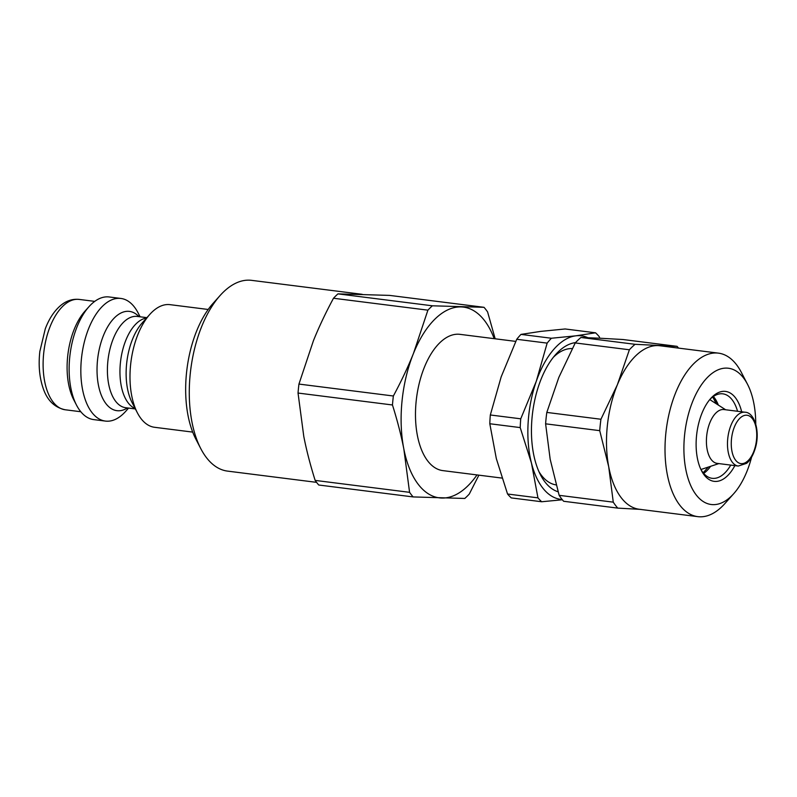 <?xml version="1.0" encoding="UTF-8"?>
<svg xmlns="http://www.w3.org/2000/svg" width="797" height="797" viewBox="0 0 797 797"><rect width="100%" height="100%" fill="white"/><g stroke="black" fill="none" stroke-linecap="round" stroke-linejoin="round"><path stroke-width="1.2" d="M303.777 436.367L298.038 393.051L392.463 404.976C397.394 420.667 401.18 435.341 403.84 449L409.578 492.327L315.154 480.402C310.222 464.711 306.437 450.026 303.777 436.367M315.154 480.402A108.492 55.551 -82.8 0 0 318.72 485.004L413.135 496.93L464.79 498.454A108.492 55.551 -82.8 0 0 469.264 494.08L478.887 475.161M495.166 338.795L487.595 311.926A108.492 55.551 -82.8 0 0 484.028 307.313L432.373 305.799L337.958 293.874L389.613 295.398L484.028 307.313M298.038 393.051A108.492 55.551 -82.8 0 1 298.945 384.074L313.39 340.807C318.78 327.378 325.475 313.191 333.485 298.247A108.492 55.551 -82.8 0 1 337.958 293.874M392.463 404.976A108.492 55.551 -82.8 0 1 393.369 395.999L298.945 384.074M333.485 298.247L427.909 310.163A108.492 55.551 -82.8 0 1 432.373 305.799M476.985 474.922A96.138 49.225 -82.8 0 1 441.787 498.045A96.138 49.225 -82.8 0 1 403.84 449A96.138 49.225 -82.8 0 1 413.464 353.44C408.074 366.869 401.379 381.056 393.369 395.999M427.909 310.163L413.464 353.44A96.138 49.225 -82.8 0 1 461.025 306.915A96.138 49.225 -82.8 0 1 494.19 338.665M501.971 478.08L442.803 470.609A68.672 35.158 -82.8 0 1 424.303 367.447A68.672 35.158 -82.8 0 1 460.008 334.351L515.749 341.395M738.261 466.046L717.2 463.386A27.128 13.888 -82.8 0 1 709.888 422.639A27.128 13.888 -82.8 0 1 723.995 409.558L745.056 412.218A27.128 13.888 97.2 0 0 730.959 425.299A27.128 13.888 97.2 0 0 738.261 466.046L746.5 463.366C747.925 462.419 752.378 458.225 755.436 447.794C760.358 431.087 754.351 412.318 745.056 412.218M413.135 496.93A108.492 55.551 -82.8 0 1 409.578 492.327M208.196 309.475L170.07 304.663A61.797 31.641 97.2 0 0 149.826 314.387A61.797 31.641 97.2 0 0 137.393 412.846A61.797 31.641 97.2 0 0 154.578 427.292L192.705 432.104M140.123 316.798L138.1 312.902A61.797 31.641 97.2 0 0 122.927 298.835A61.797 31.641 97.2 0 0 120.915 298.457A61.797 31.641 97.2 0 0 81.772 355.801A61.797 31.641 97.2 0 0 105.423 421.085A61.797 31.641 97.2 0 0 125.667 411.362L128.586 408.084M220.131 295.478L212.988 303.468A85.149 43.596 97.2 0 0 195.853 439.117L200.784 448.631A96.138 49.225 -82.8 0 1 220.131 295.478A96.138 49.225 -82.8 0 1 251.613 280.355L362.187 294.312M120.915 298.457L109.209 296.972A61.797 31.641 97.2 0 0 88.965 306.696L84.95 311.189A55.621 28.483 97.2 0 0 73.762 399.805L76.532 405.155A61.797 31.641 97.2 0 0 93.717 419.601L105.423 421.085M316.568 482.354L227.524 471.107A96.138 49.225 -82.8 0 1 200.784 448.631M88.965 306.696A61.797 31.641 97.2 0 0 76.532 405.155M572.266 348.588A68.672 35.158 97.2 0 0 569.158 348.707A68.672 35.158 97.2 0 0 553.437 357.195M538.981 471.704A68.672 35.158 97.2 0 0 556.147 484.915M520.979 334.401L540.715 331.393L565.143 328.972L595.548 332.807L575.823 335.826L551.394 338.247L520.979 334.401A92.701 47.461 97.2 0 0 516.745 339.283L547.15 343.118L536.291 381.265A82.4 42.191 97.2 0 0 531.44 463.017A82.4 42.191 97.2 0 0 562.104 499.46M507.55 494.01L496.322 458.584L489.806 423.745L520.212 427.59L531.44 463.017L537.955 497.856L507.55 494.01A92.701 47.461 97.2 0 0 511.276 497.906L541.681 501.751L562.363 499.779M587.827 337.709A82.4 42.191 97.2 0 0 575.823 335.826A82.4 42.191 97.2 0 0 536.291 381.265L520.74 418.814L490.324 414.978A92.701 47.461 97.2 0 0 489.806 423.745M490.324 414.978L501.183 376.832L516.745 339.283M537.955 497.856A92.701 47.461 97.2 0 0 541.681 501.751M520.74 418.814A92.701 47.461 97.2 0 0 520.212 427.59M551.394 338.247A92.701 47.461 97.2 0 0 547.15 343.118M599.832 338.227L599.264 336.713A92.701 47.461 97.2 0 0 595.548 332.807M575.544 342.62A75.536 38.674 97.2 0 0 575.414 342.64A75.536 38.674 97.2 0 0 555.688 354.516A75.536 38.674 97.2 0 0 540.496 474.863A75.536 38.674 97.2 0 0 558.089 491.779M747.526 384.303L741.359 372.408A82.4 42.191 97.2 0 0 718.446 353.141A82.4 42.191 97.2 0 0 666.262 429.613A82.4 42.191 97.2 0 0 697.793 516.645A82.4 42.191 97.2 0 0 724.782 503.684L733.708 493.702A68.672 35.158 -82.8 0 1 688.2 478.867A68.672 35.158 -82.8 0 1 699.756 387.352A68.672 35.158 -82.8 0 1 747.526 384.303A68.672 35.158 -82.8 0 1 755.755 424.034M697.793 516.645L639.284 509.263A82.4 42.191 -82.8 0 1 608.699 466.683A82.4 42.191 -82.8 0 1 617.356 384.792A82.4 42.191 -82.8 0 1 658.262 345.609A82.4 42.191 -82.8 0 1 659.926 345.759L718.446 353.141M751.561 457.259A68.672 35.158 -82.8 0 1 746.699 471.973A68.672 35.158 -82.8 0 1 733.708 493.702M741.668 411.79A45.319 23.203 97.2 0 0 710.665 398.54A45.319 23.203 97.2 0 0 701.539 470.748A45.319 23.203 97.2 0 0 734.874 465.617M730.759 465.089A42.57 21.798 -82.8 0 1 712.149 478.32A42.57 21.798 -82.8 0 1 700.932 469.503L718.854 463.595M725.649 409.768L709.758 399.586A42.57 21.798 -82.8 0 1 722.819 393.838A42.57 21.798 -82.8 0 1 737.554 411.272M559.145 495.326A92.014 47.113 -82.8 0 0 563.638 501.273L617.765 508.117A92.014 47.113 -82.8 0 1 613.272 502.16L559.145 495.326L550.179 459.301L545.606 423.825L599.733 430.659A92.014 47.113 -82.8 0 1 600.938 419.252L546.812 412.418L558.836 377.399L575.245 342.939L629.381 349.773A92.014 47.113 -82.8 0 1 635.079 344.314L580.943 337.48L599.742 338.217L622.925 339.512L677.052 346.346A92.014 47.113 -82.8 0 1 678.536 348.1M575.245 342.939A92.014 47.113 -82.8 0 1 580.943 337.48M545.606 423.825A92.014 47.113 -82.8 0 1 546.812 412.418M677.052 346.346L635.079 344.314M629.381 349.773L617.356 384.792L600.938 419.252M599.733 430.659L608.699 466.683L613.272 502.16M617.765 508.117L640.947 509.403M734.386 426.993A24.378 12.483 -82.8 0 1 756.064 427.63A24.378 12.483 -82.8 0 1 741.569 463.655A24.378 12.483 -82.8 0 1 734.386 426.993M146.558 318.043A46.007 23.561 97.2 0 0 120.646 360.712A46.007 23.561 97.2 0 0 135.131 408.482M137.393 412.846L132.113 402.644A50.032 25.614 -82.8 0 1 142.175 322.944L149.826 314.387M135.37 408.941L125.707 407.725A46.007 23.561 -82.8 0 1 108.103 359.128A46.007 23.561 -82.8 0 1 137.243 316.439L146.897 317.654M138.947 316.648A50.032 25.614 97.2 0 0 131.097 311.707A50.032 25.614 97.2 0 0 97.095 366.241A50.032 25.614 97.2 0 0 127.42 407.944M79.172 299.413C72.388 298.726 66.101 300.848 60.303 305.799C54.047 311.258 49.045 318.91 45.299 328.762L39.85 351.427C38.326 364.946 39.392 377.111 43.038 387.93C47.063 400.214 54.465 407.496 65.234 409.778A55.621 28.483 -82.8 0 1 43.955 351.029A55.621 28.483 -82.8 0 1 79.172 299.413L94.743 301.376M712.926 396.826A44.632 22.854 -82.8 0 1 716.423 403.85M718.346 405.095A42.57 21.798 97.2 0 0 713.385 396.498M703.681 473.398A42.57 21.798 97.2 0 0 710.615 466.305M65.234 409.778L80.816 411.74M716.324 403.79L712.717 396.976M703.153 472.77L708.334 467.062"/></g></svg>
